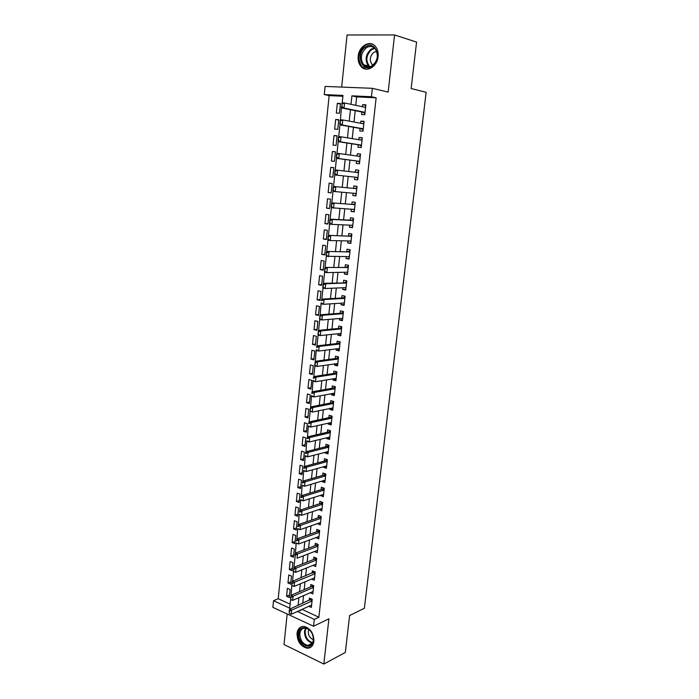 <?xml version="1.0" encoding="UTF-8"?>
<svg xmlns="http://www.w3.org/2000/svg" width="699" height="699" viewBox="0 0 699 699"><rect width="100%" height="100%" fill="white"/><g stroke="black" fill="none" stroke-linecap="round" stroke-linejoin="round"><path stroke-width="1.05" d="M358.203 56.243C357.836 60.359 358.753 63.731 360.946 66.379C366.224 73.072 377.294 66.886 378.107 56.558C378.474 52.547 377.617 49.218 375.538 46.562C370.199 39.485 358.919 45.933 358.203 56.243M297.04 633.311C297.197 641.394 300.526 646.348 307.01 648.191C310.863 648.253 313.161 645.963 313.912 641.341C313.781 633.373 310.531 628.401 304.17 626.453C300.168 626.278 297.791 628.567 297.04 633.311M342.894 96.261L329.133 95.614L324.275 94.575L325.096 86.431L372.349 88.31L371.422 96.742L351.903 95.842L351.003 104.326M287.167 613.984L284.004 644.539L323.829 664.05L345.306 652.464L349.614 615.531L364.371 608.279L426.137 92.312L411.152 88.528L416.578 42.089L394.568 34.95L347.062 34.967L341.671 87.095M302.09 609.362L318.866 617.234L314.27 619.419L313.528 626.225L272.863 607.344L273.527 600.729L289.727 608.156L290.627 599.506M329.133 95.614L278.211 598.728L273.527 600.729M361.829 112.015L361.558 114.549L364.782 114.741L365.857 104.833L362.624 104.658L362.405 106.72M360.055 128.45L359.793 130.949L362.999 131.185L364.065 121.329L360.85 121.128L360.614 123.26M358.299 144.78L358.028 147.253L361.226 147.524L362.283 137.729L359.085 137.485L358.849 139.704M356.551 161.006L356.289 163.444L359.461 163.758L360.518 154.025L357.329 153.736L357.084 156.043M354.812 177.127L354.55 179.538L357.713 179.888L358.762 170.215L355.59 169.892L355.337 172.277M353.074 193.23L352.829 195.537L355.974 195.921L357.023 186.31L353.86 185.951L353.598 188.354M351.352 209.228L351.108 211.43L354.253 211.849L355.284 202.299L352.139 201.906L351.877 204.309M349.631 225.13L349.413 227.227L352.532 227.682L353.563 218.193L350.426 217.756L350.173 220.168M347.927 240.937L347.718 242.92L350.828 243.418L351.85 233.99L348.731 233.518L348.469 235.921M346.241 256.638L346.031 258.525L349.133 259.058L350.147 249.683L347.045 249.176L346.783 251.588M344.555 272.252L344.362 274.034L347.447 274.593L348.452 265.279L345.367 264.738L345.105 267.149M342.877 287.761L342.702 289.447L345.769 290.041L346.774 280.788L343.698 280.212L343.436 282.614M341.217 303.183L341.051 304.764L344.1 305.393L345.105 296.193L342.038 295.581L341.776 297.992M339.565 318.508L339.408 319.985L342.449 320.658L343.445 311.509L340.387 310.863L340.133 313.274M337.923 333.738L337.774 335.118L340.806 335.817L341.794 326.73L338.753 326.049L338.491 328.46M336.289 348.871L336.149 350.164L339.172 350.898L340.151 341.863L337.128 341.147L336.866 343.558M334.672 363.917L334.541 365.114L337.547 365.883L338.517 356.901L335.511 356.158L335.249 358.561M333.056 378.875L332.942 379.976L335.931 380.772L336.901 371.851L333.895 371.073L333.641 373.476M331.457 393.738L331.343 394.752L334.323 395.573L335.284 386.704L332.305 385.892L332.042 388.303M329.858 408.513L329.762 409.431L332.733 410.296L333.685 401.471L330.714 400.632L330.452 403.035M328.277 423.201L328.189 424.031L331.143 424.922L332.095 416.15L329.133 415.285L328.871 417.687M326.704 437.801L326.625 438.535L329.57 439.461L330.513 430.75L327.56 429.841L327.307 432.253M325.14 452.314L325.07 452.961L327.997 453.913L328.941 445.254L326.005 444.319L325.743 446.722M323.585 466.74L323.523 467.299L326.442 468.286L327.377 459.671L324.45 458.71L324.187 461.113M322.038 481.087L321.986 481.559L324.895 482.572L325.821 474.009L322.903 473.013L322.65 475.416M320.5 495.338L323.349 496.771L324.275 488.26L321.374 487.238L321.112 489.641M318.971 509.519L321.82 510.89L322.737 502.424L319.854 501.375L319.592 503.778M317.451 523.603L320.299 524.923L321.208 516.509L318.333 515.434L318.071 517.837M315.939 537.61L318.788 538.877L319.688 530.515L316.83 529.405L316.568 531.808M314.436 551.537L317.276 552.752L318.185 544.434L315.328 543.298L315.074 545.701M312.977 565.369L315.782 566.539L316.682 558.274L313.842 557.112L313.58 559.515M311.597 579.095L314.297 580.257L315.188 572.035L312.357 570.847L312.103 573.241M310.207 592.743L312.82 593.888L313.702 585.718L310.889 584.495L310.627 586.898M289.543 595.024L286.581 596.291L287.403 588.313L290.12 589.51L289.29 597.514L286.581 596.291M290.924 581.751L287.953 582.975L288.783 574.945L291.5 576.116L290.67 584.163L287.953 582.975M292.304 568.401L289.334 569.571L290.164 561.498L292.898 562.651L292.06 570.742L289.334 569.571M293.694 554.971L290.723 556.098L291.562 547.981L294.296 549.108L293.458 557.243L290.723 556.098M295.092 541.472L292.112 542.555L292.96 534.386L295.712 535.478L294.864 543.665L292.112 542.555M296.498 527.894L293.519 528.925L294.366 520.711L297.127 521.777L296.28 530.008L293.519 528.925M297.914 514.237L294.934 515.215L295.782 506.958L298.552 507.998L297.695 516.281L294.934 515.215M299.329 500.501L296.35 501.436L297.206 493.127L299.993 494.141L299.128 502.467L296.35 501.436M300.762 486.687L297.774 487.57L298.639 479.217L301.435 480.204L300.57 488.575L297.774 487.57M302.204 472.795L299.216 473.625L300.081 465.219L302.885 466.181L302.012 474.604L299.216 473.625M303.646 458.824L300.657 459.601L301.522 451.152L304.345 452.078L303.471 460.554L300.657 459.601M305.105 444.774L302.108 445.499L302.982 436.997L305.812 437.897L304.93 446.416L302.108 445.499M306.564 430.636L303.567 431.309L304.449 422.755L307.289 423.629L306.407 432.2L303.567 431.309M308.041 416.421L305.035 417.041L305.926 408.434L308.775 409.282L307.883 417.897L305.035 417.041M309.517 402.117L306.512 402.685L307.403 394.035L310.269 394.848L309.377 403.515L306.512 402.685M311.011 387.735L307.997 388.251L308.897 379.54L311.78 380.326L310.872 389.046L307.997 388.251M312.505 373.266L309.5 373.72L310.4 364.965L313.292 365.717L312.383 374.489L309.5 373.72M314.017 358.709L311.003 359.111L311.903 350.304L314.812 351.029L313.895 359.854L311.003 359.111M315.529 344.074L312.514 344.415L313.423 335.555L316.341 336.245L315.424 345.123L312.514 344.415M317.058 329.351L314.034 329.64L314.952 320.727L317.879 321.383L316.953 330.312L314.034 329.64M318.587 314.533L315.564 314.76L316.49 305.795L319.426 306.424L318.499 315.406L315.564 314.76M320.133 299.635L317.101 299.801L318.036 290.784L320.99 291.378L320.046 300.413L317.101 299.801M321.68 284.642L318.657 284.755L319.592 275.677L322.554 276.236L321.61 285.332L318.657 284.755M323.244 269.561L320.212 269.613L321.156 260.482L324.126 261.007L323.183 270.155L320.212 269.613M324.817 254.392L321.785 254.384L322.728 245.2L325.717 245.69L324.764 254.89L321.785 254.384M326.398 239.128L323.357 239.058L324.31 229.814L327.315 230.268L326.354 239.53L323.357 239.058M327.988 223.776L324.948 223.636L325.9 214.34L328.914 214.759L327.953 224.082L324.948 223.636M329.587 208.328L326.547 208.127L327.508 198.778L330.531 199.163L329.561 208.529L326.547 208.127M331.195 192.784L328.146 192.522L329.115 183.112L332.156 183.461L331.186 192.889L328.146 192.522M330.741 167.349L333.799 167.664L332.811 177.153L329.762 176.821L330.741 167.349L333.79 167.716M335.424 151.928L332.375 151.5L331.396 161.023L334.454 161.32L335.441 151.77L332.375 151.5M337.067 136.043L334.017 135.545L333.03 145.13L336.105 145.383L337.093 135.781L334.017 135.545M338.727 120.053L335.669 119.485L334.672 129.132L337.766 129.359L338.762 119.686L335.669 119.485M278.211 598.728L290.137 604.163M332.811 177.153L329.762 176.821M339.434 113.221L340.439 103.496L337.329 103.338L336.333 113.037L339.434 113.221M318.866 617.234L376.141 97.816L356.682 96.899L355.782 105.331M355.214 110.678L354 122.028M353.441 127.27L352.235 138.629M351.684 143.749L350.479 155.117M349.946 160.132L348.731 171.5M348.207 176.401L347.001 187.734M346.477 192.653L345.289 203.837M344.756 208.8L343.585 219.835M343.052 224.842L341.89 235.738M341.348 240.797L340.203 251.535M339.662 256.638L338.534 267.245M337.984 272.392L336.874 282.85M336.315 288.04L335.214 298.359M334.664 303.593L333.58 313.772M333.012 319.05L331.946 329.098M331.378 334.419L330.321 344.319M329.753 349.683L328.713 359.461M328.137 364.861L327.106 374.498M326.529 379.941L325.516 389.448M324.93 394.935L323.934 404.31M323.34 409.832L322.361 419.085M321.767 424.651L320.797 433.764M320.194 439.365L319.242 448.365M318.639 454.001L317.696 462.869M317.093 468.548L316.158 477.295M315.546 483.009L314.629 491.633M314.017 497.382L313.108 505.884M312.497 511.668L311.605 520.056M310.985 525.875L310.103 534.141M309.482 539.995L308.608 548.138M307.988 554.027L307.132 562.066M306.494 567.981L305.655 575.906M305.017 581.856L304.187 589.659M303.549 595.653L302.728 603.342M308.827 606.304L311.352 607.44L312.226 599.314L309.421 598.073L309.168 600.467M372.349 88.31L388.146 92.085L394.568 34.95M376.141 97.816L371.422 96.742M323.829 664.05L328.914 618.798L313.528 626.225M342.143 103.933L341.881 106.484L342.143 103.933L344.555 102.98L342.204 102.858L342.982 95.431L324.275 94.575M313.545 587.151L311.798 586.391L291.055 595.303L291.99 583.281L291.771 585.386L294.122 586.435L291.771 585.386M292.514 581.323L293.536 571.502M316.516 559.777L314.751 559.051L293.964 567.273L295.004 557.383M295.441 553.127L296.184 542.922M319.522 532.079L317.739 531.38L296.909 538.894L297.669 528.593M321.033 518.108L319.251 517.435L298.403 524.582L299.163 514.184M322.562 504.049L320.762 503.394L299.897 510.183L300.666 499.689M322.291 489.283L324.091 489.912L322.291 489.283L301.4 495.696L302.186 485.097M325.638 475.696L323.82 475.075L302.912 481.122L303.707 470.427M325.367 460.798L327.193 461.366L325.367 460.798L304.441 466.46L305.236 455.661M328.748 447.011L326.922 446.425L305.97 451.711L306.782 440.807M330.312 432.541L328.478 431.973L307.508 436.866L308.329 425.857M309.072 421.934L310.164 411.431M333.484 403.332L331.632 402.807L310.618 406.914L311.466 395.695M335.083 388.6L333.222 388.094L312.191 391.798L313.047 380.474M336.691 373.782L334.821 373.292L313.772 376.586L315.24 362.938L314.629 365.149M338.307 358.867L336.429 358.404L315.363 361.287L316.236 349.736M339.932 343.864L338.054 343.419L316.962 345.883L318.456 331.981L317.844 334.227M341.566 328.775L339.679 328.347L318.569 330.391L320.081 316.359L319.46 318.622M343.218 313.589L341.322 313.178L320.194 314.795L321.094 302.92M321.828 299.111L323.357 284.808L322.737 287.114M346.538 282.938L323.462 283.322L324.624 272.208M348.216 267.472L325.114 267.429L326.669 252.863L326.049 255.205M349.902 251.911L326.774 251.439L327.945 240.194M351.606 236.253L328.443 235.353L330.033 220.508L329.404 222.894M330.129 219.163L331.728 204.169L331.09 206.581M355.031 204.65L331.815 202.867L333.012 191.395M333.056 187.69L333.178 190.207L333.519 186.467L356.761 188.704L333.519 186.467L335.153 171.194L334.515 173.64M335.24 169.953L336.883 154.54L336.236 157.004M336.883 154.54L339.286 153.553L336.962 153.343L338.631 137.782L337.975 140.272M338.631 137.782L341.033 136.803L338.7 136.62L340.378 120.91L339.723 123.426M340.378 120.91L342.79 119.948L340.448 119.791L341.488 106.466M297.459 611.468L314.27 619.419M350.435 109.717L349.229 121.145M348.67 126.414L347.464 137.852M346.922 143.007L345.708 154.453M345.175 159.494L343.969 170.949M343.445 175.877L342.248 187.288M341.724 192.234L340.535 203.496M340.002 208.485L338.832 219.6M338.299 224.641L337.145 235.598M336.603 240.692L335.468 251.509M334.926 256.638L333.799 267.306M333.248 272.488L332.139 283.016M331.588 288.241L330.487 298.622M329.937 303.89L328.853 314.139M328.294 319.443L327.219 329.552M326.66 334.908L325.603 344.878M325.035 350.269L323.995 360.099M323.427 365.542L322.396 375.241M321.82 380.71L320.815 390.278M320.229 395.8L319.233 405.228M318.648 410.785L317.661 420.09M317.075 425.691L316.105 434.865M315.511 440.501L314.55 449.544M313.956 455.215L313.012 464.145M312.409 469.85L311.483 478.649M310.872 484.39L309.963 493.066M309.351 498.85L308.442 507.404M307.831 513.223L306.94 521.655M306.319 527.509L305.446 535.818M304.825 541.708L303.96 549.903M303.331 555.827L302.484 563.901M301.854 569.86L301.007 577.82M300.378 583.805L299.548 591.66M298.91 597.68L298.097 605.413M302.064 609.589L297.433 611.695M356.682 96.899L351.903 95.842M340.387 103.968L337.329 103.338M317.538 550.401L314.436 551.598M319.032 536.605L315.931 537.749M320.535 522.738L317.425 523.822M322.047 508.785L318.936 509.816M323.567 494.752L320.457 495.731M325.105 480.632L321.986 481.559M326.643 466.434L323.523 467.299M328.189 452.148L325.07 452.961M329.745 437.784L326.625 438.535M331.317 423.332L328.189 424.031M332.89 408.793L329.762 409.431M334.48 394.166L331.343 394.752M336.07 379.461L332.942 379.976M337.678 364.66L334.541 365.114M339.295 349.771L336.149 350.164M340.92 334.786L337.774 335.118M342.554 319.723L339.408 319.985M344.196 304.554L341.051 304.764M345.848 289.307L342.702 289.447M347.517 273.956L344.362 274.034M349.185 258.516L346.031 258.525M350.872 242.981L347.718 242.92M352.567 227.35L349.413 227.227M354.271 211.622L351.108 211.43M355.992 195.799L352.829 195.537M357.713 179.879L354.55 179.538M358.762 170.276L355.59 169.892M360.501 154.191L357.329 153.736M362.257 138.009L359.085 137.485M364.022 121.722L360.85 121.128M365.804 105.339L362.624 104.658M289.43 611.354L289.22 613.434L289.43 611.354L291.649 610.14L289.613 609.205L311.501 598.991M311.605 605.037L291.221 614.299L291.649 610.14L312.051 600.983M289.22 613.434L291.221 614.299M289.613 609.205L289.089 611.197M313.475 640.441C312.532 651.905 297.293 644.487 298.875 633.504C299.661 622.101 315.031 629.231 313.475 640.441M299.862 633.539C299.985 639.996 302.641 643.962 307.822 645.439C310.924 645.492 312.768 643.665 313.37 639.952C313.266 633.565 310.662 629.598 305.559 628.043C302.361 627.92 300.465 629.747 299.862 633.539M308.801 629.406L308.259 631.311C308.276 635.531 309.989 638.301 313.405 639.62M301.758 626.627C299.522 627.728 298.202 629.851 297.809 632.997C297.966 641.018 301.269 645.937 307.709 647.755L310.95 647.117M372.086 66.283C361.899 73.561 355.162 53.491 365.551 46.964C375.739 39.38 382.702 59.834 372.086 66.283M366.259 47.812C360.824 52.984 359.924 58.62 363.541 64.71C366.075 67.322 368.993 67.654 372.305 65.689C377.748 60.656 378.727 55.046 375.223 48.86C372.637 46.099 369.64 45.75 366.259 47.812M376.665 51.377L373.799 52.311C369.946 55.946 369.299 59.913 371.851 64.221L372.986 65.19M372.716 44.317C370.164 43.443 367.613 43.854 365.07 45.531C358.334 51.979 357.224 58.969 361.733 66.51L366.145 69.149M311.798 586.391L313.012 585.413M290.539 597.278L290.662 599.524L291.055 595.303L293.099 596.221L313.519 587.405M313.082 591.485L292.663 600.406L293.099 596.221L290.88 597.435M290.662 599.524L292.663 600.406M292.331 583.429L294.559 582.223L292.505 581.332L314.533 571.756M314.559 577.846L294.122 586.435L294.559 582.223L315.004 573.748M292.505 581.332L291.99 583.281M314.751 559.051L316.062 558.02M293.449 569.196L293.58 571.459L293.964 567.273L296.035 568.147L316.49 560.004M316.044 564.137L295.59 572.376L293.231 571.31M293.798 569.344L296.035 568.147L295.59 572.376L293.58 571.459M295.266 555.172L295.048 557.304L295.266 555.172L297.512 553.984L295.432 553.127L316.245 545.255L317.608 544.206M317.538 550.34L297.066 558.239L297.512 553.984L317.993 546.19M295.432 553.127L294.926 555.032M317.739 531.38L319.163 530.305M296.402 540.773L296.909 538.894L298.997 539.733L319.495 532.297M319.05 536.474L298.552 544.014L296.472 543.175M296.752 540.912L298.997 539.733L298.552 544.014L296.525 543.062M319.251 517.435L320.727 516.334M297.888 526.434L298.403 524.582L300.491 525.395L321.016 518.317M320.561 522.52L300.037 529.711L297.949 528.89M298.237 526.574L300.491 525.395L300.037 529.711L298.019 528.732M320.762 503.394L322.309 502.266M299.39 512.018L299.897 510.183L301.994 510.978L322.536 504.25M322.082 508.479L301.54 515.312L299.443 514.516M299.74 512.149L301.994 510.978L301.54 515.312L299.513 514.315M322.3 489.274L323.899 488.129M300.893 497.505L301.4 495.696L303.506 496.465L324.074 490.113M323.611 494.359L303.051 500.834L300.946 500.056M301.243 497.636L303.506 496.465L303.051 500.834L301.016 499.811M323.82 475.075L325.507 473.905M302.414 482.904L302.912 481.122L305.035 481.873L325.612 475.888M325.149 480.161L304.572 486.259L302.457 485.508M302.763 483.026L305.035 481.873L304.572 486.259L302.536 485.228M325.411 460.781L327.123 459.593M303.934 468.216L304.441 466.46L306.564 467.185L327.167 461.576M326.704 465.875L306.101 471.607L303.978 470.873M304.292 468.339L306.564 467.185L306.101 471.607L304.056 470.549M326.922 446.425L328.748 445.193M305.472 453.441L305.97 451.711L308.102 452.41L328.731 447.177M328.259 451.51L307.639 456.858L305.507 456.15M305.821 453.555L308.102 452.41L307.639 456.858L305.594 455.774M328.478 431.973L330.4 430.715M307.01 438.57L307.508 436.866L309.657 437.548L330.295 432.698M329.823 437.05L309.185 442.021L307.044 441.331M307.368 438.684L309.657 437.548L309.185 442.021L307.141 440.92M308.923 423.725L311.212 422.598L309.063 421.934L330.155 417.408L332.06 416.141M331.405 422.511L310.749 427.089L311.212 422.598L331.876 418.133M308.687 425.971L310.749 427.089L308.591 426.425M309.063 421.934L308.565 423.611M331.632 402.807L333.676 401.523M310.129 408.557L310.251 410.933L310.618 406.914L312.785 407.543L333.467 403.48M332.995 407.884L312.313 412.069L309.893 410.82M310.487 408.67L312.785 407.543L312.313 412.069L310.251 410.933M333.222 388.094L335.275 386.835M311.702 393.415L312.191 391.798L314.367 392.41L335.066 388.731M334.585 393.161L313.886 396.962L311.719 396.342M312.06 393.52L314.367 392.41L313.886 396.962L311.824 395.8M334.821 373.292L336.874 372.069M313.283 378.176L313.772 376.586L315.957 377.172L336.673 373.904M336.193 378.36L315.476 381.75L313.301 381.165M313.641 378.281L315.957 377.172L315.476 381.75L313.405 380.571M336.429 358.404L338.482 357.206M314.873 362.851L315.363 361.287L317.556 361.846L338.29 358.98M337.809 363.471L317.075 366.451L314.882 365.883M315.24 362.938L317.556 361.846L317.075 366.451L314.996 365.245M338.054 343.419L340.107 342.257M316.472 347.42L316.962 345.883L319.163 346.424L339.924 343.969M339.434 348.486L318.683 351.055L316.481 350.514M316.839 347.508L319.163 346.424L318.683 351.055L316.603 349.832M339.679 328.347L341.741 327.219M318.089 331.894L318.569 330.391L320.78 330.898L341.558 328.871M341.068 333.406L320.291 335.564L318.089 335.048M318.456 331.981L320.78 330.898L320.291 335.564L318.211 334.314M341.322 313.178L343.375 312.095M319.705 316.271L320.194 314.795L322.414 315.284L343.209 313.676M342.711 318.246L321.924 319.976L319.705 319.487M342.685 318.517L342.178 318.29M320.081 316.359L322.414 315.284L321.924 319.976L319.836 318.709M321.706 300.631L324.048 299.565L321.82 299.111L342.964 297.923L345.026 296.874M344.362 302.982L323.558 304.292L324.048 299.565L344.86 298.386M321.461 302.999L323.558 304.292L321.33 303.829M344.327 303.331L343.69 303.025M321.82 299.111L321.339 300.553M344.624 282.579L346.687 281.557M322.982 284.738L323.462 283.322L325.699 283.75L346.529 283.008M346.031 287.63L325.201 288.504L322.964 288.067M345.988 288.058L345.21 287.665M323.357 284.808L325.699 283.75L325.201 288.504L323.104 287.184M346.293 267.132L348.364 266.144M346.573 267.062L348.233 267.35L346.573 267.062M324.633 268.818L324.755 271.282L325.114 267.429L348.207 267.534M347.709 272.182L326.861 272.627L324.616 272.208L324.388 271.212M347.648 272.689L346.748 272.208M325.009 268.888L327.359 267.839L326.861 272.627L324.755 271.282M347.971 251.596L350.042 250.644M326.293 252.802L326.774 251.439L349.902 251.963M349.395 256.638L326.267 256.253M349.325 257.232L348.285 256.638M326.669 252.863L329.028 251.823L328.53 256.638L326.424 255.275M349.666 235.956L351.737 235.047M327.971 236.673L328.093 239.163L328.443 235.353L351.597 236.297M351.09 241.006L330.208 240.552L327.936 240.194L327.717 239.102M351.012 241.671L349.832 240.98M328.347 236.734L330.714 235.703L330.208 240.552L328.093 239.163M330.033 220.508L332.401 219.486L330.12 219.163L351.361 220.229L353.432 219.355M352.794 225.27L331.894 224.362L332.401 219.486L353.31 220.526M329.779 222.946L331.894 224.362L329.622 224.029M352.715 226.013L351.396 225.209M330.12 219.163L329.657 220.447M353.074 204.396L355.144 203.558M331.352 204.125L331.815 202.867L355.031 204.667M354.507 209.438L331.309 207.76M354.419 210.268L352.969 209.333M331.728 204.169L334.105 203.164L333.598 208.066L331.475 206.633M354.795 188.468L356.874 187.673M356.237 193.501L333.004 191.395L332.794 190.163M356.141 194.418L354.55 193.361L356.237 193.562M333.44 187.734L335.817 186.729L335.31 191.675L333.178 190.207M356.708 172.435L358.604 171.683M334.769 171.15L335.232 169.953L358.5 172.644M356.001 177.258L334.716 174.916L356.001 177.258L357.871 178.472M335.153 171.194L337.547 170.198L337.032 175.169L334.9 173.675M358.622 156.253L360.352 155.589M359.609 162.421L357.748 161.163L359.723 161.355L338.762 158.559L339.286 153.553L360.256 156.48M336.63 157.048L338.762 158.559L336.437 158.341L357.748 161.163M336.962 153.343L336.499 154.505M360.527 139.975L362.108 139.398M361.357 146.274L359.496 144.964L361.488 145.13L340.5 141.845L341.033 136.803L362.021 140.219M338.368 140.298L340.5 141.845L338.176 141.652L359.496 144.964M338.7 136.62L338.237 137.747M362.449 123.601L363.873 123.111M363.122 130.031L361.261 128.668L363.253 128.808L342.257 125.016L342.79 119.948L363.733 123.837M340.116 123.452L342.257 125.016L339.915 124.85L361.261 128.668M340.448 119.791L339.985 120.883M364.38 107.13L365.647 106.711M365.044 112.329L344.03 108.083L344.555 102.98L365.577 107.384M341.881 106.484L344.03 108.083L341.671 107.952L363.026 112.259L364.895 113.675M342.204 102.858L341.75 103.915M312.112 600.424L310.618 599.759M312.077 600.729L310.33 599.952M312.348 643.106C307.219 641.595 304.607 637.654 304.493 631.293L305.577 628.043M306.136 628.148L305.148 631.188C305.236 637.261 307.735 641.062 312.636 642.591M369.273 66.894L368.321 65.994C364.712 59.939 365.621 54.347 371.038 49.21L374.306 47.934M374.804 48.397L371.588 49.638C365.909 55.37 365.359 61.075 369.92 66.763M313.58 586.863L312.077 586.208M315.057 573.215L313.554 572.577M315.031 573.503L313.266 572.761M316.551 559.497L315.039 558.877M318.045 545.692L316.525 545.089M318.019 545.963L316.245 545.255M319.548 531.808L318.028 531.214M321.068 517.845L319.53 517.269M322.589 503.804L321.051 503.236M324.118 489.676L322.58 489.125M325.664 475.46L324.109 474.927M327.211 461.165L325.655 460.65M328.775 446.792L327.211 446.285M330.339 432.323L328.766 431.842M331.92 417.775L330.339 417.303M331.894 417.976L330.05 417.434M333.502 403.131L331.92 402.685M335.101 388.408L333.51 387.971M336.708 373.598L335.109 373.179M338.325 358.692L336.726 358.29M339.95 343.698L338.342 343.314M341.584 328.609L339.967 328.25M343.235 313.432L341.61 313.091M344.887 298.167L343.261 297.835M344.869 298.307L342.964 297.923M346.555 282.807L344.913 282.492M349.919 251.797L348.268 251.526M351.614 236.148L349.954 235.895M353.318 220.403L351.658 220.168M353.31 220.5L351.361 220.229M355.04 204.562L353.362 204.344M354.507 209.473L353.974 209.403M356.77 188.616L355.083 188.424M358.508 172.574L356.822 172.4M357.967 177.555L356.28 177.371M360.256 156.436L359.242 156.34M359.714 161.443L358.019 161.277M361.47 145.226L359.775 145.086M363.244 128.913L361.532 128.791M365.035 112.373L363.026 112.259M365.027 112.495L363.305 112.399M312.296 643.185L307.822 645.439M371.851 64.221L373.563 64.692M369.325 66.886L368.321 65.994L363.541 64.71M325.638 475.678L323.855 475.067M328.748 446.976L326.983 446.408M330.321 432.489L328.565 431.947M331.903 417.923L330.155 417.408M333.493 403.271L331.754 402.773M335.092 388.53L333.362 388.059M336.7 373.694L334.978 373.249M338.316 358.779L336.603 358.351M339.941 343.768L338.237 343.366M341.584 328.67L339.889 328.294M343.226 313.484L341.54 313.126M344.887 298.202L343.209 297.861M346.555 282.824L344.887 282.51"/></g></svg>

